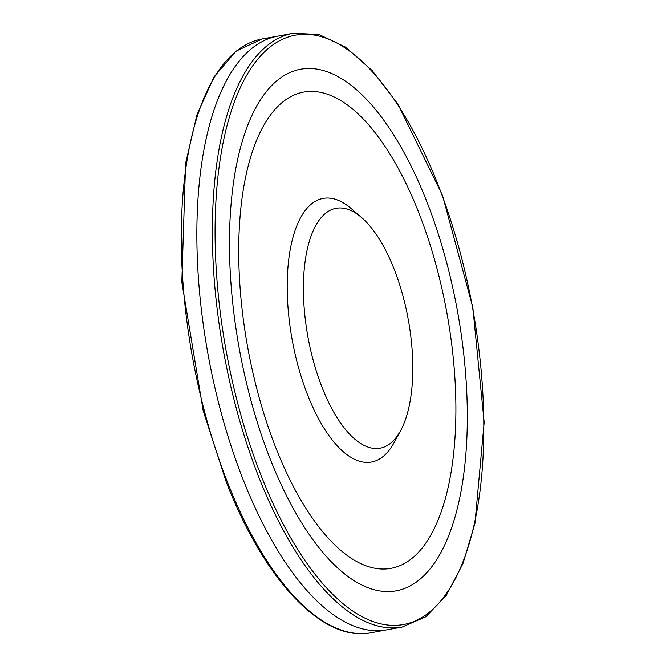 <?xml version="1.0" encoding="UTF-8"?>
<svg xmlns="http://www.w3.org/2000/svg" width="666" height="666" viewBox="0 0 666 666"><rect width="100%" height="100%" fill="white"/><g stroke="black" fill="none" stroke-linecap="round" stroke-linejoin="round"><path stroke-width="1" d="M320.687 383.766A121.945 50.907 -100.4 0 1 307.9 246.603A121.945 50.907 -100.4 0 1 361.555 217.491A121.945 50.907 -100.4 0 1 408.175 319.056A121.945 50.907 -100.4 0 1 400.666 430.552A121.945 50.907 -100.4 0 1 320.687 383.766M400.666 430.552L394.089 442.665A134.016 55.952 -100.4 0 1 306.194 391.242A134.016 55.952 -100.4 0 1 292.141 240.501A134.016 55.952 -100.4 0 1 351.107 208.508L361.555 217.491M273.027 440.451A242.099 101.074 -100.4 0 1 315.859 91.642A242.099 101.074 -100.4 0 1 453.055 458.591A242.099 101.074 -100.4 0 1 273.027 440.451M267.041 450.74A265.135 110.689 -100.4 0 1 313.944 68.74A265.135 110.689 -100.4 0 1 464.202 470.612A265.135 110.689 -100.4 0 1 267.041 450.74M270.221 38.128A301.84 126.016 79.6 0 0 262.337 38.944A301.84 126.016 79.6 0 0 204.412 411.113A301.84 126.016 79.6 0 0 227.514 482.309A301.84 126.016 79.6 0 0 371.337 632.7C322.91 642.757 264.627 580.993 226.257 482.001L203.238 411.03L181.818 282.126L185.598 163.361L196.928 114.927L213.986 76.923L236.089 51.132L262.346 38.944L277.889 36.147A301.79 125.991 79.6 0 0 277.555 36.205A301.79 125.991 79.6 0 0 220.13 408.824A301.79 125.991 79.6 0 0 243.273 479.953A301.79 125.991 79.6 0 0 244.181 482.234A301.79 125.991 79.6 0 0 264.161 526.223A301.79 125.991 79.6 0 0 386.53 629.861L402.073 627.056L425.824 616.749L446.312 595.379L462.853 563.894L474.925 523.518L484.182 422.377L472.793 307.184L442.524 195.471L397.96 104.221L372.336 70.754L345.696 47.203L318.947 34.499L293.082 33.3A301.84 126.016 79.6 0 0 259.499 478.887A301.84 126.016 79.6 0 0 279.454 522.952A301.84 126.016 79.6 0 0 402.073 627.056M281.61 521.087A299.575 125.066 79.6 0 0 483.541 445.937A299.575 125.066 79.6 0 0 297.469 34.84A299.575 125.066 79.6 0 0 261.813 477.339A299.575 125.066 79.6 0 0 281.61 521.087M386.863 629.795L371.337 632.7M277.555 36.205L293.082 33.3"/></g></svg>
